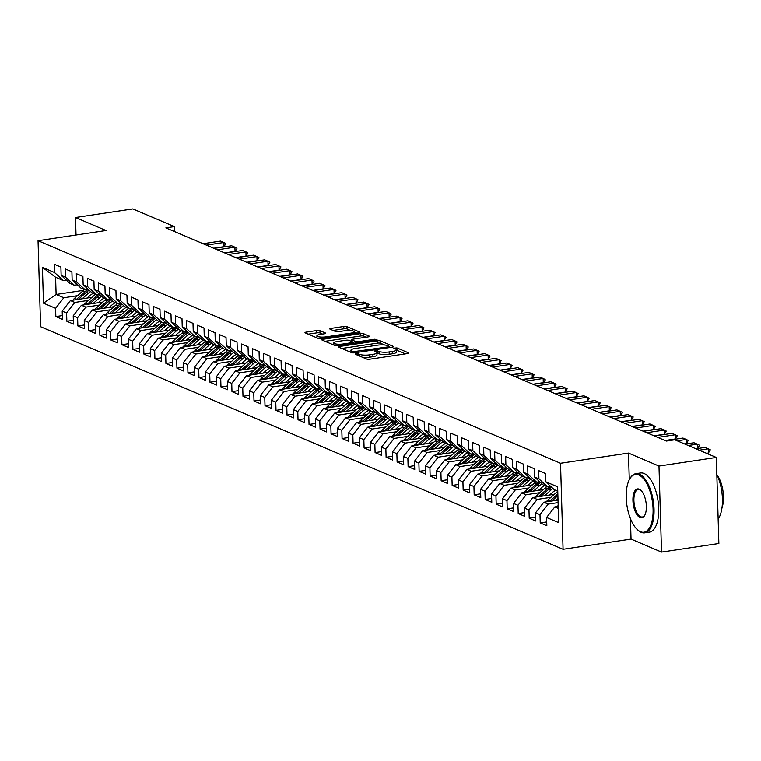 <?xml version="1.0" encoding="UTF-8"?>
<svg xmlns="http://www.w3.org/2000/svg" width="761" height="761" viewBox="0 0 761 761"><rect width="100%" height="100%" fill="white"/><g stroke="black" fill="none" stroke-linecap="round" stroke-linejoin="round"><path stroke-width="1.14" d="M355.92 353.637L355.216 354.179L366.697 359.068A2.35 0.552 -1.7 0 0 369.856 359.211L407.382 353.58A2.35 0.552 -1.7 0 0 408.647 353.056A2.35 0.552 -1.7 0 0 408.391 352.809L396.909 347.92L393.808 348.186L395.473 348.995A7.515 1.769 -1.7 0 1 396.319 349.765A7.515 1.769 -1.7 0 1 392.257 351.468L389.137 351.934A7.515 1.769 -1.7 0 1 379.007 351.458L375.306 350.726L374.422 351.097L376.086 351.896A7.515 1.769 -1.7 0 1 376.933 352.676A7.515 1.769 -1.7 0 1 372.871 354.369L369.751 354.845A7.515 1.769 -1.7 0 1 359.62 354.369L355.92 353.637M319.962 330.693A2.35 0.552 -1.7 0 0 316.795 330.54L306.264 332.119A2.35 0.552 -1.7 0 0 304.999 332.652A2.35 0.552 -1.7 0 0 305.266 332.899L318.012 338.331A2.35 0.552 -1.7 0 0 321.18 338.474L358.707 332.842A2.35 0.552 -1.7 0 0 359.972 332.319A2.35 0.552 -1.7 0 0 359.706 332.072L346.959 326.64A2.35 0.552 -1.7 0 0 343.791 326.498L331.073 328.4A2.35 0.552 -1.7 0 0 329.808 328.933A2.35 0.552 -1.7 0 0 330.074 329.18L335.525 331.501A2.35 0.552 -1.7 0 0 338.693 331.644L344.999 330.702A6.288 1.474 -1.7 0 1 354.169 331.748A6.288 1.474 -1.7 0 1 350.783 333.166L326.079 336.866A6.288 1.474 -1.7 0 1 316.909 335.829A6.288 1.474 -1.7 0 1 320.295 334.412L324.414 333.794A2.35 0.552 -1.7 0 0 325.679 333.261A2.35 0.552 -1.7 0 0 325.423 333.014L319.962 330.693L320.029 333.014A2.35 0.552 -1.7 0 0 316.861 332.871L308.234 334.165M165.869 227.872L666.322 441.047L674.817 439.772L716.32 457.456L658.978 466.055L628.481 453.071L560.524 463.268L38.05 240.704L106.007 230.507L75.52 217.513L132.861 208.914L174.364 226.597L165.869 227.872M339.872 346.436A2.35 0.552 -1.7 0 0 338.607 346.968A2.35 0.552 -1.7 0 0 338.873 347.216L351.62 352.647A2.35 0.552 -1.7 0 0 354.788 352.79L392.315 347.159A2.35 0.552 -1.7 0 0 393.58 346.635A2.35 0.552 -1.7 0 0 393.313 346.388L380.567 340.957A2.35 0.552 -1.7 0 0 377.399 340.814L339.872 346.436L339.91 347.653M334.821 345.484L322.065 340.053A2.35 0.552 -1.7 0 1 321.808 339.815A2.35 0.552 -1.7 0 1 323.073 339.282L360.59 333.651A2.35 0.552 -1.7 0 1 363.758 333.803L369.218 336.124A2.35 0.552 -1.7 0 1 369.485 336.372A2.35 0.552 -1.7 0 1 368.21 336.895L352.999 339.178A2.35 0.552 -1.7 0 0 351.725 339.71A2.35 0.552 -1.7 0 0 351.991 339.958L355.615 341.499A2.35 0.552 -1.7 0 0 358.773 341.641L374.621 339.263L377.018 339.539L376.134 339.91L337.979 345.637A2.35 0.552 -1.7 0 1 334.821 345.484M560.524 463.268L563.073 549.29L40.599 326.726L38.05 240.704M546.721 521.941L540.224 522.912L546.836 525.727L546.588 517.47L558.698 522.636L557.632 486.831L545.523 481.665L545.276 473.418L538.674 470.602L538.921 478.859L534.517 476.976L534.27 468.728L527.668 465.913L527.915 474.17L523.511 472.286L523.264 464.039L516.662 461.223L516.9 469.48L512.495 467.596L512.258 459.349L505.646 456.533L505.894 464.79L501.489 462.916L501.242 454.659L494.64 451.844L494.888 460.101L490.484 458.227L490.236 449.97L483.635 447.154L483.872 455.411L479.468 453.537L479.23 445.28L472.619 442.464L472.866 450.721L468.462 448.847L468.215 440.59L461.613 437.775L461.86 446.032L457.456 444.158L457.209 435.901L450.607 433.085L450.854 441.342L446.45 439.468L446.203 431.211L439.601 428.395L439.839 436.652L435.435 434.778L435.197 426.521L428.586 423.706L428.833 431.963L424.429 430.089L424.181 421.832L417.58 419.016L417.827 427.273L413.423 425.399L413.175 417.142L406.574 414.326L406.812 422.583L402.407 420.709L402.169 412.452L395.558 409.637L395.806 417.894L391.401 416.02L391.154 407.763L384.552 404.947L384.8 413.204L380.395 411.33L380.148 403.073L373.546 400.257L373.794 408.514L369.389 406.64L369.142 398.384L362.54 395.568L362.778 403.825L358.374 401.951L358.136 393.694L351.525 390.878L351.772 399.135L347.368 397.261L347.121 389.004L340.519 386.188L340.766 394.445L336.362 392.571L336.115 384.315L329.513 381.499L329.751 389.756L325.347 387.882L325.109 379.625L318.498 376.809L318.745 385.066L314.341 383.192L314.093 374.935L307.492 372.119L307.739 380.376L303.335 378.502L303.087 370.246L296.486 367.43L296.733 375.687L292.329 373.813L292.081 365.556L285.48 362.74L285.717 370.997L281.313 369.123L281.075 360.866L274.464 358.05L274.711 366.307L270.307 364.433L270.06 356.177L263.458 353.361L263.706 361.618L259.301 359.744L259.054 351.487L252.452 348.671L252.69 356.928L248.286 355.054L248.048 346.797L241.437 343.991L241.684 352.238L237.28 350.364L237.032 342.108L230.431 339.301L230.678 347.549L226.274 345.675L226.027 337.418L219.425 334.612L219.672 342.859L215.268 340.985L215.021 332.728L208.419 329.922L208.657 338.169L204.252 336.295L204.015 328.039L197.403 325.232L197.651 333.48L193.246 331.606L192.999 323.349L186.397 320.543L186.645 328.79L182.24 326.916L181.993 318.659L175.391 315.853L175.629 324.1L171.225 322.226L170.987 313.97L164.376 311.163L164.623 319.411L160.219 317.537L159.972 309.28L153.37 306.474L153.617 314.721L149.213 312.847L148.966 304.59L142.364 301.784L142.611 310.031L138.207 308.157L137.96 299.91L131.358 297.094L131.596 305.342L127.192 303.468L126.954 295.22L120.343 292.405L120.59 300.652L116.186 298.778L115.938 290.531L109.337 287.715L109.584 295.962L105.18 294.088L104.932 285.841L98.331 283.025L98.569 291.273L94.164 289.399L93.926 281.151L87.315 278.336L87.563 286.593L83.158 284.709L82.911 276.462L76.309 273.646L76.557 281.903L72.152 280.019L71.905 271.772L65.303 268.956L65.551 277.213L61.146 275.33L60.899 267.082L54.297 264.267L54.535 272.524L63.306 280.543L55.601 277.261L56.114 294.469L63.819 297.751L77.517 295.696M540.224 522.912L539.987 514.664L535.582 512.781L543.801 502.212L558.032 500.072M535.715 517.252L529.218 518.222L535.82 521.038L535.582 512.781M529.218 518.222L528.971 509.975L524.567 508.101L532.786 497.523L554.331 494.289M524.7 512.562L518.212 513.532L524.814 516.348L524.567 508.101M518.212 513.532L517.965 505.285L513.561 503.411L521.78 492.833L543.325 489.599M513.694 507.872L507.197 508.843L513.808 511.658L513.561 503.411M507.197 508.843L506.959 500.595L502.555 498.721L510.774 488.143L532.31 484.909M502.688 503.183L496.191 504.153L502.802 506.969L502.555 498.721M496.191 504.153L495.944 495.906L491.539 494.032L499.768 483.454L521.304 480.22M491.673 498.493L485.185 499.463L491.787 502.279L491.539 494.032M485.185 499.463L484.938 491.216L480.533 489.342L488.752 478.764L510.298 475.53M480.667 493.803L474.179 494.783L480.781 497.589L480.533 489.342M474.179 494.783L473.932 486.526L469.527 484.652L477.746 474.074L499.292 470.84M469.661 489.114L463.164 490.094L469.775 492.9L469.527 484.652M463.164 490.094L462.926 481.837L458.522 479.963L466.74 469.385L488.277 466.151M458.655 484.424L452.158 485.404L458.759 488.21L458.522 479.963M452.158 485.404L451.91 477.147L447.506 475.273L455.725 464.695L477.271 461.461M447.639 479.734L441.152 480.714L447.753 483.52L447.506 475.273M441.152 480.714L440.904 472.457L436.5 470.583L444.719 460.005L466.265 456.771M436.633 475.045L430.136 476.025L436.747 478.831L436.5 470.583M430.136 476.025L429.898 467.768L425.494 465.894L433.713 455.316L455.249 452.082M425.627 470.355L419.13 471.335L425.741 474.141L425.494 465.894M419.13 471.335L418.883 463.078L414.479 461.204L422.707 450.626L444.243 447.392M414.612 465.665L408.124 466.645L414.726 469.451L414.479 461.204M408.124 466.645L407.877 458.388L403.473 456.514L411.691 445.936L433.237 442.702M403.606 460.976L397.118 461.956L403.72 464.762L403.473 456.514M397.118 461.956L396.871 453.699L392.467 451.825L400.686 441.247L422.231 438.013M392.6 456.286L386.103 457.266L392.714 460.072L392.467 451.825M386.103 457.266L385.865 449.009L381.461 447.135L389.68 436.557L411.216 433.323M381.594 451.596L375.097 452.576L381.699 455.382L381.461 447.135M375.097 452.576L374.85 444.319L370.445 442.445L378.664 431.868L400.21 428.633M370.578 446.907L364.091 447.887L370.693 450.693L370.445 442.445M364.091 447.887L363.844 439.63L359.439 437.756L367.658 427.178L389.204 423.944M359.572 442.217L353.075 443.197L359.687 446.013L359.439 437.756M353.075 443.197L352.838 434.94L348.433 433.066L356.652 422.488L378.188 419.254M348.567 437.527L342.07 438.507L348.681 441.323L348.433 433.066M342.07 438.507L341.822 430.25L337.418 428.376L345.646 417.799L367.183 414.564M337.551 432.838L331.064 433.818L337.665 436.633L337.418 428.376M331.064 433.818L330.816 425.561L326.412 423.687L334.631 413.109L356.177 409.875M326.545 428.148L320.058 429.128L326.659 431.944L326.412 423.687M320.058 429.128L319.81 420.871L315.406 418.997L323.625 408.419L345.171 405.194M315.539 423.458L309.042 424.438L315.653 427.254L315.406 418.997M309.042 424.438L308.804 416.181L304.4 414.307L312.619 403.73L334.155 400.505M304.533 418.769L298.036 419.749L304.638 422.564L304.4 414.307M298.036 419.749L297.789 411.492L293.385 409.618L301.603 399.04L323.149 395.815M293.518 414.079L287.03 415.059L293.632 417.875L293.385 409.618M287.03 415.059L286.783 406.802L282.379 404.928L290.597 394.35L312.143 391.125M282.512 409.389L276.015 410.369L282.626 413.185L282.379 404.928M276.015 410.369L275.777 402.112L271.373 400.238L279.591 389.661L301.128 386.436M271.506 404.709L265.009 405.68L271.62 408.495L271.373 400.238M265.009 405.68L264.761 397.423L260.357 395.549L268.585 384.971L290.122 381.746M260.49 400.02L254.003 400.99L260.604 403.806L260.357 395.549M254.003 400.99L253.755 392.733L249.351 390.859L257.57 380.281L279.116 377.056M249.484 395.33L242.997 396.3L249.598 399.116L249.351 390.859M242.997 396.3L242.749 388.043L238.345 386.169L246.564 375.592L268.11 372.367M238.478 390.64L231.981 391.611L238.593 394.426L238.345 386.169M231.981 391.611L231.744 383.354L227.339 381.48L235.558 370.902L257.094 367.677M227.472 385.951L220.975 386.921L227.577 389.737L227.339 381.48M220.975 386.921L220.728 378.664L216.324 376.79L224.543 366.212L246.088 362.987M216.457 381.261L209.969 382.231L216.571 385.047L216.324 376.79M209.969 382.231L209.722 373.974L205.318 372.1L213.537 361.523L235.082 358.298M205.451 376.571L198.954 377.542L205.565 380.357L205.318 372.1M198.954 377.542L198.716 369.285L194.312 367.411L202.531 356.833L224.067 353.608M194.445 371.882L187.948 372.852L194.559 375.668L194.312 367.411M187.948 372.852L187.701 364.595L183.296 362.721L191.525 352.153L213.061 348.919M183.43 367.192L176.942 368.162L183.544 370.978L183.296 362.721M176.942 368.162L176.695 359.905L172.29 358.031L180.509 347.463L202.055 344.229M172.424 362.502L165.936 363.473L172.538 366.288L172.29 358.031M165.936 363.473L165.689 355.216L161.284 353.342L169.503 342.773L191.049 339.539M161.418 357.813L154.921 358.783L161.532 361.599L161.284 353.342M154.921 358.783L154.683 350.526L150.278 348.652L158.497 338.084L180.034 334.85M150.412 353.123L143.915 354.093L150.516 356.909L150.278 348.652M143.915 354.093L143.667 345.836L139.263 343.962L147.482 333.394L169.028 330.16M139.396 348.433L132.909 349.404L139.51 352.219L139.263 343.962M132.909 349.404L132.661 341.147L128.257 339.273L136.476 328.704L158.022 325.47M128.39 343.744L121.893 344.714L128.504 347.53L128.257 339.273M121.893 344.714L121.655 336.457L117.251 334.583L125.47 324.015L147.006 320.781M117.384 339.054L110.887 340.024L117.498 342.84L117.251 334.583M110.887 340.024L110.64 331.777L106.236 329.894L114.464 319.325L136 316.091M106.369 334.364L99.881 335.335L106.483 338.15L106.236 329.894M99.881 335.335L99.634 327.087L95.23 325.204L103.448 314.635L124.994 311.401M95.363 329.675L88.875 330.645L95.477 333.461L95.23 325.204M88.875 330.645L88.628 322.398L84.224 320.514L92.442 309.946L113.988 306.712M84.357 324.985L77.86 325.955L84.471 328.771L84.224 320.514M77.86 325.955L77.622 317.708L73.218 315.825L81.437 305.256L102.973 302.022M73.351 320.295L66.854 321.266L73.456 324.081L73.218 315.825M66.854 321.266L66.607 313.018L62.202 311.135L70.421 300.566L91.967 297.332M62.335 315.606L55.848 316.576L62.45 319.392L62.202 311.135M55.848 316.576L55.601 308.329L43.491 303.163L42.426 267.358L54.535 272.524M77.346 284.776L74.321 285.232L69.917 283.358L61.146 275.33M65.551 277.213L74.321 285.232M83.567 290.35L56.114 294.469L43.491 303.163M55.601 308.329L63.819 297.751M88.362 289.465L85.327 289.922L80.923 288.048L72.152 280.019M76.557 281.903L85.327 289.922M70.421 300.566L74.825 302.44L88.523 300.386M104.247 298.027L104.324 298.017A15.201 13.165 -66.9 0 0 101.042 300.224L98.207 302.735M66.607 313.018L74.825 302.44M99.368 294.155L96.333 294.612L91.929 292.738L83.158 284.709M87.563 286.593L96.333 294.612M81.437 305.256L85.841 307.13L99.539 305.075M77.622 317.708L85.841 307.13M110.374 298.845L107.339 299.301L102.944 297.427L94.164 289.399M98.569 291.273L107.339 299.301M92.442 309.946L96.847 311.82L110.545 309.765M126.259 307.406L126.336 307.396A15.201 13.165 -66.9 0 0 123.054 309.603L120.219 312.115M88.628 322.398L96.847 311.82M121.389 303.534L118.355 303.991L113.95 302.117L105.18 294.088M109.584 295.962L118.355 303.991M103.448 314.635L107.853 316.509L121.551 314.455M99.634 327.087L107.853 316.509M132.395 308.224L129.36 308.681L124.956 306.807L116.186 298.778M120.59 300.652L129.36 308.681M114.464 319.325L118.859 321.199L132.557 319.144M148.281 316.785L148.357 316.776A15.201 13.165 -66.9 0 0 145.075 318.983L142.24 321.494M110.64 331.777L118.859 321.199M143.401 312.914L140.366 313.37L135.962 311.496L127.192 303.468M131.596 305.342L140.366 313.37M125.47 324.015L129.874 325.889L143.572 323.834M121.655 336.457L129.874 325.889M154.407 317.603L151.382 318.06L146.978 316.186L138.207 308.157M142.611 310.031L151.382 318.06M136.476 328.704L140.88 330.578L154.578 328.524M132.661 341.147L140.88 330.578M165.422 322.293L162.388 322.75L157.984 320.876L149.213 312.847M153.617 314.721L162.388 322.75M147.482 333.394L151.886 335.268L165.584 333.213M143.667 345.836L151.886 335.268M176.428 326.983L173.394 327.439L168.99 325.565L160.219 317.537M164.623 319.411L173.394 327.439M158.497 338.084L162.902 339.958L176.6 337.903M154.683 350.526L162.902 339.958M187.434 331.672L184.4 332.129L180.005 330.255L171.225 322.226M175.629 324.1L184.4 332.129M169.503 342.773L173.908 344.647L187.606 342.593M203.32 340.234L203.396 340.224A15.201 13.165 -66.9 0 0 200.114 342.431L197.28 344.942M165.689 355.216L173.908 344.647M198.45 336.362L195.415 336.819L191.011 334.945L182.24 326.916M186.645 328.79L195.415 336.819M180.509 347.463L184.913 349.337L198.611 347.282M176.695 359.905L184.913 349.337M209.456 341.052L206.421 341.508L202.017 339.634L193.246 331.606M197.651 333.48L206.421 341.508M191.525 352.153L195.919 354.027L209.617 351.972M225.342 349.613L225.418 349.603A15.201 13.165 -66.9 0 0 222.136 351.81L219.301 354.322M187.701 364.595L195.919 354.027M220.462 345.741L217.427 346.198L213.023 344.324L204.252 336.295M208.657 338.169L217.427 346.198M202.531 356.833L206.935 358.716L220.633 356.662M198.716 369.285L206.935 358.716M231.468 350.431L228.443 350.888L224.038 349.014L215.268 340.985M219.672 342.859L228.443 350.888M213.537 361.523L217.941 363.406L231.639 361.351M209.722 373.974L217.941 363.406M242.483 355.121L239.449 355.577L235.044 353.703L226.274 345.675M230.678 347.549L239.449 355.577M224.543 366.212L228.947 368.096L242.645 366.041M220.728 378.664L228.947 368.096M253.489 359.81L250.455 360.267L246.05 358.393L237.28 350.364M241.684 352.238L250.455 360.267M235.558 370.902L239.962 372.785L253.66 370.731M231.744 383.354L239.962 372.785M264.495 364.5L261.461 364.957L257.066 363.083L248.286 355.054M252.69 356.928L261.461 364.957M246.564 375.592L250.968 377.475L264.666 375.42M242.749 388.043L250.968 377.475M275.511 369.19L272.476 369.646L268.072 367.772L259.301 359.744M263.706 361.618L272.476 369.646M257.57 380.281L261.974 382.165L275.672 380.11M291.396 377.751L291.473 377.732A15.201 13.165 -66.9 0 0 288.191 379.939L285.346 382.46M253.755 392.733L261.974 382.165M286.517 373.879L283.482 374.336L279.078 372.462L270.307 364.433M274.711 366.307L283.482 374.336M268.585 384.971L272.98 386.854L286.678 384.8M264.761 397.423L272.98 386.854M297.522 378.569L294.488 379.026L290.084 377.152L281.313 369.123M285.717 370.997L294.488 379.026M279.591 389.661L283.996 391.544L297.694 389.489M275.777 402.112L283.996 391.544M308.528 383.259L305.503 383.715L301.099 381.841L292.329 373.813M296.733 375.687L305.503 383.715M290.597 394.35L295.002 396.234L308.7 394.169M286.783 406.802L295.002 396.234M319.544 387.948L316.509 388.405L312.105 386.531L303.335 378.502M307.739 380.376L316.509 388.405M301.603 399.04L306.008 400.914L319.706 398.859M297.789 411.492L306.008 400.914M330.55 392.638L327.515 393.095L323.111 391.221L314.341 383.192M318.745 385.066L327.515 393.095M312.619 403.73L317.023 405.603L330.721 403.549M346.436 401.199L346.512 401.18A15.201 13.165 -66.9 0 0 343.23 403.387L340.395 405.908M308.804 416.181L317.023 405.603M341.556 397.328L338.521 397.784L334.127 395.91L325.347 387.882M329.751 389.756L338.521 397.784M323.625 408.419L328.029 410.293L341.727 408.238M319.81 420.871L328.029 410.293M352.571 402.017L349.537 402.474L345.133 400.6L336.362 392.571M340.766 394.445L349.537 402.474M334.631 413.109L339.035 414.983L352.733 412.928M368.457 410.569L368.533 410.56A15.201 13.165 -66.9 0 0 365.251 412.766L362.407 415.287M330.816 425.561L339.035 414.983M363.577 406.707L360.543 407.164L356.138 405.29L347.368 397.261M351.772 399.135L360.543 407.164M345.646 417.799L350.041 419.672L363.739 417.618M341.822 430.25L350.041 419.672M374.583 411.397L371.549 411.853L367.144 409.97L358.374 401.951M362.778 403.825L371.549 411.853M356.652 422.488L361.056 424.362L374.754 422.307M390.469 419.948L390.545 419.939A15.201 13.165 -66.9 0 0 387.263 422.146L384.429 424.667M352.838 434.94L361.056 424.362M385.589 416.086L382.564 416.543L378.16 414.659L369.389 406.64M373.794 408.514L382.564 416.543M367.658 427.178L372.062 429.052L385.76 426.997M363.844 439.63L372.062 429.052M396.605 420.776L393.57 421.233L389.166 419.349L380.395 411.33M384.8 413.204L393.57 421.233M378.664 431.868L383.068 433.741L396.766 431.687M412.491 429.328L412.567 429.318A15.201 13.165 -66.9 0 0 409.285 431.525L406.45 434.046M374.85 444.319L383.068 433.741M407.611 425.466L404.576 425.922L400.172 424.039L391.401 416.02M395.806 417.894L404.576 425.922M389.68 436.557L394.084 438.431L407.782 436.376M385.865 449.009L394.084 438.431M418.617 430.155L415.582 430.612L411.187 428.728L402.407 420.709M406.812 422.583L415.582 430.612M400.686 441.247L405.09 443.121L418.788 441.066M396.871 453.699L405.09 443.121M429.632 434.845L426.598 435.302L422.193 433.418L413.423 425.399M417.827 427.273L426.598 435.302M411.691 445.936L416.096 447.81L429.794 445.756M407.877 458.388L416.096 447.81M440.638 439.535L437.604 439.991L433.199 438.108L424.429 430.089M428.833 431.963L437.604 439.991M422.707 450.626L427.102 452.5L440.8 450.445M418.883 463.078L427.102 452.5M451.644 444.224L448.61 444.681L444.205 442.797L435.435 434.778M439.839 436.652L448.61 444.681M433.713 455.316L438.117 457.19L451.815 455.135M467.53 452.776L467.606 452.766A15.201 13.165 -66.9 0 0 464.324 454.973L461.489 457.494M429.898 467.768L438.117 457.19M462.65 448.914L459.625 449.37L455.221 447.487L446.45 439.468M450.854 441.342L459.625 449.37M444.719 460.005L449.123 461.879L462.821 459.825M440.904 472.457L449.123 461.879M473.665 453.604L470.631 454.051L466.227 452.177L457.456 444.158M461.86 446.032L470.631 454.051M455.725 464.695L460.129 466.569L473.827 464.514M451.91 477.147L460.129 466.569M484.671 458.293L481.637 458.74L477.233 456.866L468.462 448.847M472.866 450.721L481.637 458.74M466.74 469.385L471.145 471.259L484.843 469.204M462.926 481.837L471.145 471.259M495.677 462.983L492.643 463.43L488.248 461.556L479.468 453.537M483.872 455.411L492.643 463.43M477.746 474.074L482.151 475.948L495.849 473.894M511.563 471.535L511.639 471.525A15.201 13.165 -66.9 0 0 508.358 473.732L505.523 476.243M473.932 486.526L482.151 475.948M506.693 467.673L503.658 468.12L499.254 466.246L490.484 458.227M494.888 460.101L503.658 468.12M488.752 478.764L493.157 480.638L506.855 478.583M484.938 491.216L493.157 480.638M517.699 472.362L514.664 472.809L510.26 470.935L501.489 462.916M505.894 464.79L514.664 472.809M499.768 483.454L504.163 485.328L517.861 483.273M533.585 480.914L533.661 480.904A15.201 13.165 -66.9 0 0 530.379 483.111L527.544 485.623M495.944 495.906L504.163 485.328M528.705 477.052L525.67 477.499L521.266 475.625L512.495 467.596M516.9 469.48L525.67 477.499M510.774 488.143L515.178 490.017L528.876 487.963M506.959 500.595L515.178 490.017M539.711 481.742L536.686 482.189L532.281 480.315L523.511 472.286M527.915 474.17L536.686 482.189M521.78 492.833L526.184 494.707L539.882 492.652M549.556 495.002L552.391 492.491A15.201 13.165 -66.9 0 1 555.644 490.274L555.673 490.284M517.965 505.285L526.184 494.707M550.726 486.431L547.692 486.878L543.287 485.004L534.517 476.976M538.921 478.859L547.692 486.878M532.786 497.523L537.19 499.397L550.888 497.342M528.971 509.975L537.19 499.397M557.765 491.168L554.293 489.694L545.523 481.665M543.801 502.212L548.205 504.086L558.098 502.602M539.987 514.664L548.205 504.086M174.507 231.553L174.364 226.597M75.52 217.513L76.033 235.006M630.431 518.593L631.04 539.092L661.528 552.086L658.978 466.055M661.528 552.086L718.869 543.487L716.32 457.456M631.04 539.092L563.073 549.29M66.34 280.086L63.306 280.543M546.588 517.47L554.807 506.902L558.213 506.388M554.807 506.902L558.27 508.377M55.601 277.261L42.426 267.358M628.481 453.071L629.28 479.763M362.626 357.337A7.515 1.769 -1.7 0 0 369.817 357.166L369.751 354.845M376.933 352.676L376.999 355.007A7.515 1.769 -1.7 0 1 372.947 356.7L369.817 357.166M396.319 349.765L396.386 352.096A7.515 1.769 -1.7 0 1 392.334 353.789L389.204 354.255A7.515 1.769 -1.7 0 1 379.073 353.789L376.942 353.009M405.48 353.865L396.329 350.108M384.695 345.018L380.633 343.287A2.35 0.552 -1.7 0 0 377.466 343.135L341.841 348.481M390.412 347.444L389.404 347.016M353.351 351.696L388.5 346.864L389.394 346.493L387.644 345.656A7.515 1.769 -1.7 0 0 377.513 345.18L354.997 348.557A7.515 1.769 -1.7 0 0 350.945 350.25A7.515 1.769 -1.7 0 0 351.782 351.03L353.351 351.696L353.389 352.885M325.042 341.318L360.666 335.981L360.59 333.651M366.317 337.18L363.825 336.124A2.35 0.552 -1.7 0 0 360.666 335.981M352.971 342.669L354.217 343.201M337.199 341.546A6.288 1.474 -1.7 0 0 333.813 342.964A6.288 1.474 -1.7 0 0 342.983 344.01L351.687 342.707A2.35 0.552 -1.7 0 0 352.952 342.174A2.35 0.552 -1.7 0 0 352.695 341.936L349.071 340.395A2.35 0.552 -1.7 0 0 345.903 340.243L337.199 341.546M322.512 334.079L320.029 333.014M350.697 330.531L347.026 328.971A2.35 0.552 -1.7 0 0 343.858 328.819L333.042 330.445M356.804 333.128L354.179 332.015M557.404 506.512A6.345 5.489 -66.9 0 1 558.184 505.409M708.415 453.014L710.279 449.808L708.291 448.828L708.415 453.014L706.541 453.29M695.944 448.781L704.99 447.42L708.291 448.828L699.245 450.179M555.54 500.453L557.975 498.284M546.398 501.822A6.345 5.489 -66.9 0 1 547.815 500.072L556.31 492.538A18.312 15.857 -66.9 0 1 557.765 491.359M551.811 501.014L557.899 495.611M557.842 493.918L549.908 500.957A6.345 5.489 113.1 0 0 549.499 501.356M544.524 495.763L550.802 490.189A18.312 15.857 -66.9 0 1 553 488.514M535.383 497.133A6.345 5.489 -66.9 0 1 536.809 495.382L545.304 487.849A18.312 15.857 -66.9 0 1 546.921 486.555M540.805 496.324L548.71 489.294A18.312 15.857 -66.9 0 1 551.573 487.202M550.593 486.45A18.312 15.857 113.1 0 0 547.397 488.733L538.902 496.267A6.345 5.489 113.1 0 0 538.493 496.667M697.409 448.324L699.292 445.813L699.264 445.118L697.285 444.139L697.409 448.324L695.535 448.6M684.938 444.091L693.975 442.731L697.285 444.139L688.239 445.489M686.393 443.634L688.258 440.429L686.27 439.449L686.393 443.634L684.529 443.91M665.428 440.676L682.969 438.041L686.27 439.449L677.233 440.8M638.802 474.988A29.194 12.88 -98.5 0 0 629.604 479.145A29.194 12.88 -98.5 0 0 626.902 505.266A29.194 12.88 -98.5 0 0 637.147 529.428A29.194 12.88 -98.5 0 0 640.486 531.72A29.194 12.88 -98.5 0 0 653.071 509.071A29.194 12.88 -98.5 0 0 638.802 474.988M629.804 478.812A29.917 13.203 81.5 0 1 629.994 478.46A29.917 13.203 81.5 0 1 635.844 473.675A29.917 13.203 81.5 0 1 639.421 474.189A29.917 13.203 81.5 0 1 653.804 505.228A29.917 13.203 81.5 0 1 644.719 532.843A29.917 13.203 81.5 0 1 641.143 532.32A29.917 13.203 81.5 0 1 637.728 529.979A29.917 13.203 81.5 0 1 637.433 529.694M639.221 489.171A14.602 6.44 81.5 0 1 640.886 490.312A14.602 6.44 81.5 0 1 646.013 502.393A14.602 6.44 81.5 0 1 644.662 515.454A14.602 6.44 81.5 0 1 640.068 517.537A14.602 6.44 81.5 0 1 632.924 500.491A14.602 6.44 81.5 0 1 639.221 489.171M641.181 490.598A13.879 6.126 -98.5 0 0 639.877 489.77A13.879 6.126 -98.5 0 0 638.222 489.532A13.879 6.126 -98.5 0 0 634.008 502.346A13.879 6.126 -98.5 0 0 640.676 516.738A13.879 6.126 -98.5 0 0 642.341 516.985A13.879 6.126 -98.5 0 0 644.852 515.092M635.844 473.675L640.515 472.971A29.917 13.203 81.5 0 1 644.091 473.494A29.917 13.203 81.5 0 1 658.474 504.524A29.917 13.203 81.5 0 1 649.39 532.139L644.719 532.843M717.033 474.893A21.536 9.503 81.5 0 1 721.98 507.844M716.824 474.445A29.917 13.203 81.5 0 1 718.146 519.059M538.55 490.312L541.385 487.801A15.201 13.165 -66.9 0 1 544.638 485.585M533.518 491.073L539.796 485.499A18.312 15.857 -66.9 0 1 541.994 483.825M524.377 492.443A6.345 5.489 -66.9 0 1 525.803 490.693L534.289 483.159A18.312 15.857 -66.9 0 1 535.915 481.865M529.789 491.635L537.704 484.605A18.312 15.857 -66.9 0 1 540.567 482.512M539.587 481.761A18.312 15.857 113.1 0 0 536.381 484.044L527.896 491.577A6.345 5.489 113.1 0 0 527.478 491.977M522.512 486.384L528.79 480.809A18.312 15.857 -66.9 0 1 530.988 479.135M513.371 487.753A6.345 5.489 -66.9 0 1 514.788 486.003L523.283 478.469A18.312 15.857 -66.9 0 1 524.909 477.176M518.783 486.945L526.698 479.915A18.312 15.857 -66.9 0 1 529.561 477.822M528.581 477.071A18.312 15.857 113.1 0 0 525.375 479.354L516.881 486.888A6.345 5.489 113.1 0 0 516.472 487.287M675.388 438.945L677.252 435.739L675.264 434.759L675.388 438.945L665.019 440.495M654.422 435.986L671.963 433.351L675.264 434.759L657.723 437.385M664.382 434.255L666.246 431.049L664.258 430.07L664.382 434.255L654.013 435.806M643.416 431.297L660.957 428.662L664.258 430.07L646.717 432.695M516.529 480.933L519.373 478.422A15.201 13.165 -66.9 0 1 522.626 476.205M511.497 481.694L517.784 476.12A18.312 15.857 -66.9 0 1 519.972 474.445M502.365 483.064A6.345 5.489 -66.9 0 1 503.782 481.313L512.277 473.78A18.312 15.857 -66.9 0 1 513.903 472.486M507.777 482.255L515.692 475.225A18.312 15.857 -66.9 0 1 518.545 473.133M517.566 472.381A18.312 15.857 113.1 0 0 514.369 474.664L505.875 482.198A6.345 5.489 113.1 0 0 505.466 482.598M653.366 429.565L655.231 426.36L653.242 425.38L653.366 429.565L643.007 431.116M632.41 426.607L649.942 423.972L653.242 425.38L635.711 428.015M500.491 477.004L506.769 471.43A18.312 15.857 -66.9 0 1 508.966 469.756M491.349 478.374A6.345 5.489 -66.9 0 1 492.776 476.624L501.271 469.09A18.312 15.857 -66.9 0 1 502.888 467.796M496.762 477.566L504.676 470.545A18.312 15.857 -66.9 0 1 507.539 468.443M506.56 467.692A18.312 15.857 113.1 0 0 503.354 469.975L494.869 477.508A6.345 5.489 113.1 0 0 494.46 477.908M642.36 424.876L644.225 421.67L642.236 420.69L642.36 424.876L632.001 426.426M621.395 421.917L638.936 419.282L642.236 420.69L624.695 423.325M494.517 471.554L497.352 469.042A15.201 13.165 -66.9 0 1 500.605 466.826M489.485 472.315L495.763 466.74A18.312 15.857 -66.9 0 1 497.96 465.066M480.343 473.684A6.345 5.489 -66.9 0 1 481.77 471.934L490.255 464.4A18.312 15.857 -66.9 0 1 491.882 463.107M485.756 472.876L493.67 465.856A18.312 15.857 -66.9 0 1 496.533 463.763M495.554 463.002A18.312 15.857 113.1 0 0 492.348 465.285L483.853 472.819A6.345 5.489 113.1 0 0 483.444 473.218M483.511 466.874L486.346 464.353A15.201 13.165 -66.9 0 1 489.599 462.136M478.479 467.625L484.757 462.051A18.312 15.857 -66.9 0 1 486.945 460.376M469.337 468.995A6.345 5.489 -66.9 0 1 470.755 467.244L479.249 459.711A18.312 15.857 -66.9 0 1 480.876 458.417M474.75 468.186L482.664 461.166A18.312 15.857 -66.9 0 1 485.528 459.073M484.538 458.312A18.312 15.857 113.1 0 0 481.342 460.595L472.847 468.129A6.345 5.489 113.1 0 0 472.438 468.529M472.495 462.184L475.33 459.663A15.201 13.165 -66.9 0 1 478.583 457.447M467.463 462.935L473.742 457.361A18.312 15.857 -66.9 0 1 475.939 455.687M458.322 464.305A6.345 5.489 -66.9 0 1 459.749 462.555L468.243 455.021A18.312 15.857 -66.9 0 1 469.86 453.727M463.744 463.497L471.649 456.476A18.312 15.857 -66.9 0 1 474.512 454.384M473.532 453.623A18.312 15.857 113.1 0 0 470.336 455.906L461.841 463.439A6.345 5.489 113.1 0 0 461.432 463.839M456.457 458.246L462.736 452.671A18.312 15.857 -66.9 0 1 464.933 450.997M447.316 459.615A6.345 5.489 -66.9 0 1 448.743 457.865L457.228 450.331A18.312 15.857 -66.9 0 1 458.854 449.038M452.728 458.807L460.643 451.787A18.312 15.857 -66.9 0 1 463.506 449.694M462.526 448.933A18.312 15.857 113.1 0 0 459.321 451.216L450.835 458.75A6.345 5.489 113.1 0 0 450.417 459.149M450.483 452.805L453.318 450.284A15.201 13.165 -66.9 0 1 456.571 448.067M445.451 453.556L451.73 447.982A18.312 15.857 -66.9 0 1 453.927 446.307M436.31 454.926A6.345 5.489 -66.9 0 1 437.727 453.175L446.222 445.642A18.312 15.857 -66.9 0 1 447.849 444.348M441.722 454.117L449.637 447.097A18.312 15.857 -66.9 0 1 452.5 445.004M451.52 444.243A18.312 15.857 113.1 0 0 448.315 446.526L439.82 454.07A6.345 5.489 113.1 0 0 439.411 454.46M439.468 448.115L442.312 445.594A15.201 13.165 -66.9 0 1 445.565 443.378M434.436 448.866L440.724 443.292A18.312 15.857 -66.9 0 1 442.912 441.618M425.304 450.236A6.345 5.489 -66.9 0 1 426.721 448.486L435.216 440.952A18.312 15.857 -66.9 0 1 436.843 439.658M430.716 449.428L438.631 442.407A18.312 15.857 -66.9 0 1 441.485 440.315M440.505 439.554A18.312 15.857 113.1 0 0 437.309 441.837L428.814 449.38A6.345 5.489 113.1 0 0 428.405 449.77M428.462 443.425L431.297 440.904A15.201 13.165 -66.9 0 1 434.55 438.688M423.43 444.177L429.708 438.602A18.312 15.857 -66.9 0 1 431.906 436.928M414.288 445.546A6.345 5.489 -66.9 0 1 415.715 443.796L424.21 436.262A18.312 15.857 -66.9 0 1 425.827 434.969M419.701 444.738L427.615 437.718A18.312 15.857 -66.9 0 1 430.479 435.625M429.499 434.864A18.312 15.857 113.1 0 0 426.293 437.156L417.808 444.69A6.345 5.489 113.1 0 0 417.399 445.08M417.456 438.736L420.291 436.215A15.201 13.165 -66.9 0 1 423.544 433.998M412.424 439.487L418.702 433.913A18.312 15.857 -66.9 0 1 420.9 432.238M403.282 440.857A6.345 5.489 -66.9 0 1 404.709 439.107L413.194 431.573A18.312 15.857 -66.9 0 1 414.821 430.279M408.695 440.048L416.609 433.028A18.312 15.857 -66.9 0 1 419.473 430.935M418.493 430.174A18.312 15.857 113.1 0 0 415.287 432.467L406.793 440.001A6.345 5.489 113.1 0 0 406.384 440.391M401.418 434.797L407.696 429.223A18.312 15.857 -66.9 0 1 409.884 427.549M392.276 436.167A6.345 5.489 -66.9 0 1 393.694 434.417L402.189 426.883A18.312 15.857 -66.9 0 1 403.815 425.589M397.689 435.359L405.603 428.338A18.312 15.857 -66.9 0 1 408.467 426.246M407.477 425.485A18.312 15.857 113.1 0 0 404.281 427.777L395.787 435.311A6.345 5.489 113.1 0 0 395.378 435.701M631.354 420.186L633.219 416.98L631.23 416.001L631.354 420.186L620.986 421.737M610.389 417.228L627.93 414.593L631.23 416.001L613.689 418.636M620.348 415.496L622.232 412.985L622.203 412.291L620.225 411.311L620.348 415.496L609.98 417.047M599.383 412.538L616.914 409.903L620.225 411.311L602.683 413.946M609.333 410.807L611.197 407.601L609.209 406.621L609.333 410.807L598.974 412.357M588.367 407.848L605.908 405.213L609.209 406.621L591.678 409.256M598.327 406.117L600.191 402.911L598.203 401.932L598.327 406.117L587.958 407.668M577.361 403.159L594.902 400.524L598.203 401.932L580.662 404.567M587.321 401.428L589.185 398.222L587.197 397.242L587.321 401.428L576.952 402.978M566.355 398.469L583.896 395.834L587.197 397.242L569.656 399.877M576.305 396.738L578.17 393.532L576.182 392.552L576.305 396.738L565.946 398.288M555.349 393.779L572.881 391.144L576.182 392.552L558.65 395.187M565.299 392.048L567.164 388.842L565.176 387.863L565.299 392.048L554.94 393.608M544.334 389.09L561.875 386.455L565.176 387.863L547.635 390.498M554.293 387.359L556.158 384.153L554.17 383.173L554.293 387.359L543.925 388.919M533.328 384.4L550.869 381.765L554.17 383.173L536.629 385.808M543.287 382.669L545.171 380.158L545.142 379.463L543.164 378.483L543.287 382.669L532.919 384.229M522.322 379.71L539.853 377.075L543.164 378.483L525.623 381.118M395.435 429.356L398.269 426.835A15.201 13.165 -66.9 0 1 401.523 424.619M390.403 430.108L396.681 424.533A18.312 15.857 -66.9 0 1 398.878 422.859M381.261 431.477A6.345 5.489 -66.9 0 1 382.688 429.727L391.183 422.193A18.312 15.857 -66.9 0 1 392.8 420.9M386.683 430.669L394.588 423.649A18.312 15.857 -66.9 0 1 397.451 421.556M396.471 420.795A18.312 15.857 113.1 0 0 393.275 423.087L384.781 430.621A6.345 5.489 113.1 0 0 384.372 431.011M532.272 377.979L534.136 374.773L532.148 373.794L532.272 377.979L521.913 379.539M511.306 375.021L528.847 372.386L532.148 373.794L514.617 376.429M379.397 425.418L385.675 419.844A18.312 15.857 -66.9 0 1 387.872 418.17M370.255 426.788A6.345 5.489 -66.9 0 1 371.682 425.038L380.167 417.504A18.312 15.857 -66.9 0 1 381.794 416.21M375.668 425.979L383.582 418.959A18.312 15.857 -66.9 0 1 386.445 416.866M385.466 416.105A18.312 15.857 113.1 0 0 382.26 418.398L373.775 425.932A6.345 5.489 113.1 0 0 373.356 426.322M521.266 373.29L523.13 370.084L521.142 369.104L521.266 373.29L510.897 374.85M500.3 370.331L517.841 367.696L521.142 369.104L503.601 371.739M373.423 419.977L376.257 417.456A15.201 13.165 -66.9 0 1 379.511 415.24M368.391 420.728L374.669 415.154A18.312 15.857 -66.9 0 1 376.866 413.48M359.249 422.098A6.345 5.489 -66.9 0 1 360.666 420.348L369.161 412.814A18.312 15.857 -66.9 0 1 370.788 411.52M364.662 421.29L372.576 414.269A18.312 15.857 -66.9 0 1 375.439 412.177M374.46 411.416A18.312 15.857 113.1 0 0 371.254 413.708L362.759 421.242A6.345 5.489 113.1 0 0 362.35 421.632M510.26 368.6L512.124 365.394L510.136 364.414L510.26 368.6L499.891 370.16M489.294 365.641L506.836 363.007L510.136 364.414L492.595 367.049M357.375 416.039L363.663 410.464A18.312 15.857 -66.9 0 1 365.851 408.79M348.243 417.409A6.345 5.489 -66.9 0 1 349.66 415.658L358.155 408.124A18.312 15.857 -66.9 0 1 359.782 406.831M353.656 416.6L361.57 409.58A18.312 15.857 -66.9 0 1 364.424 407.487M363.444 406.726A18.312 15.857 113.1 0 0 360.248 409.018L351.753 416.552A6.345 5.489 113.1 0 0 351.344 416.942M499.245 363.91L501.109 360.704L499.121 359.725L499.245 363.91L488.885 365.47M478.289 360.952L495.82 358.317L499.121 359.725L481.589 362.36M351.401 410.598L354.236 408.077A15.201 13.165 -66.9 0 1 357.489 405.86M346.369 411.349L352.647 405.775A18.312 15.857 -66.9 0 1 354.845 404.101M337.228 412.719A6.345 5.489 -66.9 0 1 338.655 410.969L347.149 403.435A18.312 15.857 -66.9 0 1 348.766 402.141M342.64 411.91L350.555 404.89A18.312 15.857 -66.9 0 1 353.418 402.797M352.438 402.036A18.312 15.857 113.1 0 0 349.232 404.329L340.747 411.863A6.345 5.489 113.1 0 0 340.338 412.253M488.239 359.221L490.103 356.015L488.115 355.035L488.239 359.221L477.879 360.781M467.273 356.262L484.814 353.627L488.115 355.035L470.574 357.67M335.363 406.659L341.641 401.085A18.312 15.857 -66.9 0 1 343.839 399.411M326.222 408.029A6.345 5.489 -66.9 0 1 327.649 406.279L336.134 398.745A18.312 15.857 -66.9 0 1 337.76 397.451M331.634 407.221L339.549 400.2A18.312 15.857 -66.9 0 1 342.412 398.108M341.432 397.347A18.312 15.857 113.1 0 0 338.226 399.639L329.732 407.173A6.345 5.489 113.1 0 0 329.323 407.563M477.233 354.531L479.097 351.325L477.109 350.345L477.233 354.531L466.864 356.091M456.267 351.572L473.808 348.938L477.109 350.345L459.568 352.98M329.389 401.218L332.224 398.697A15.201 13.165 -66.9 0 1 335.477 396.481M324.357 401.97L330.635 396.405A18.312 15.857 -66.9 0 1 332.823 394.721M315.216 403.34A6.345 5.489 -66.9 0 1 316.633 401.589L325.128 394.055A18.312 15.857 -66.9 0 1 326.754 392.762M320.628 402.531L328.543 395.511A18.312 15.857 -66.9 0 1 331.406 393.418M330.417 392.657A18.312 15.857 113.1 0 0 327.22 394.949L318.726 402.483A6.345 5.489 113.1 0 0 318.317 402.873M466.227 349.841L468.11 347.33L468.082 346.635L466.103 345.656L466.227 349.841L455.858 351.401M445.261 346.883L462.793 344.248L466.103 345.656L448.562 348.291M318.374 396.529L321.209 394.008A15.201 13.165 -66.9 0 1 324.462 391.791M313.342 397.28L319.62 391.715A18.312 15.857 -66.9 0 1 321.817 390.032M304.2 398.65A6.345 5.489 -66.9 0 1 305.627 396.9L314.122 389.366A18.312 15.857 -66.9 0 1 315.739 388.072M309.622 397.841L317.527 390.821A18.312 15.857 -66.9 0 1 320.391 388.728M319.411 387.967A18.312 15.857 113.1 0 0 316.215 390.26L307.72 397.794A6.345 5.489 113.1 0 0 307.311 398.184M455.211 345.152L457.076 341.946L455.088 340.966L455.211 345.152L444.852 346.712M434.246 342.193L451.787 339.558L455.088 340.966L437.556 343.601M307.368 391.839L310.203 389.318A15.201 13.165 -66.9 0 1 313.456 387.102M302.336 392.59L308.614 387.026A18.312 15.857 -66.9 0 1 310.811 385.342M293.194 393.96A6.345 5.489 -66.9 0 1 294.621 392.21L303.106 384.676A18.312 15.857 -66.9 0 1 304.733 383.392M298.607 393.152L306.521 386.131A18.312 15.857 -66.9 0 1 309.385 384.039M308.405 383.278A18.312 15.857 113.1 0 0 305.199 385.57L296.714 393.104A6.345 5.489 113.1 0 0 296.295 393.494M444.205 340.462L446.07 337.256L444.082 336.276L444.205 340.462L433.837 342.022M423.24 337.504L440.781 334.869L444.082 336.276L426.541 338.911M296.362 387.149L299.197 384.628A15.201 13.165 -66.9 0 1 302.45 382.412M291.33 387.901L297.608 382.336A18.312 15.857 -66.9 0 1 299.805 380.652M282.188 389.271A6.345 5.489 -66.9 0 1 283.606 387.52L292.1 379.986A18.312 15.857 -66.9 0 1 293.727 378.702M287.601 388.462L295.515 381.442A18.312 15.857 -66.9 0 1 298.379 379.349M297.399 378.588A18.312 15.857 113.1 0 0 294.193 380.88L285.698 388.414A6.345 5.489 113.1 0 0 285.289 388.804M433.199 335.772L435.064 332.567L433.076 331.587L433.199 335.772L422.831 337.332M412.234 332.814L429.775 330.179L433.076 331.587L415.535 334.222M280.314 383.211L286.602 377.646A18.312 15.857 -66.9 0 1 288.79 375.963M271.182 384.581A6.345 5.489 -66.9 0 1 272.6 382.831L281.094 375.297A18.312 15.857 -66.9 0 1 282.721 374.012M276.595 383.772L284.509 376.752A18.312 15.857 -66.9 0 1 287.363 374.659M286.383 373.898A18.312 15.857 113.1 0 0 283.187 376.191L274.692 383.725A6.345 5.489 113.1 0 0 274.283 384.115M422.184 331.083L424.048 327.877L422.06 326.897L422.184 331.083L411.825 332.643M401.228 328.124L418.759 325.489L422.06 326.897L404.529 329.532M274.34 377.77L277.175 375.249A15.201 13.165 -66.9 0 1 280.429 373.033M269.308 378.521L275.587 372.957A18.312 15.857 -66.9 0 1 277.784 371.273M260.167 379.891A6.345 5.489 -66.9 0 1 261.594 378.141L270.088 370.607A18.312 15.857 -66.9 0 1 271.706 369.323M265.579 379.083L273.494 372.062A18.312 15.857 -66.9 0 1 276.357 369.97M275.377 369.209A18.312 15.857 113.1 0 0 272.172 371.501L263.687 379.035A6.345 5.489 113.1 0 0 263.277 379.425M411.178 326.393L413.042 323.187L411.054 322.207L411.178 326.393L400.819 327.953M390.212 323.435L407.753 320.8L411.054 322.207L393.513 324.842M263.335 373.08L266.169 370.559A15.201 13.165 -66.9 0 1 269.423 368.343M258.302 373.832L264.581 368.267A18.312 15.857 -66.9 0 1 266.778 366.583M249.161 375.202A6.345 5.489 -66.9 0 1 250.588 373.451L259.073 365.917A18.312 15.857 -66.9 0 1 260.7 364.633M254.574 374.393L262.488 367.373A18.312 15.857 -66.9 0 1 265.351 365.28M264.371 364.519A18.312 15.857 113.1 0 0 261.166 366.812L252.671 374.345A6.345 5.489 113.1 0 0 252.262 374.735M400.172 321.703L402.036 318.498L400.048 317.518L400.172 321.703L389.803 323.263M379.206 318.745L396.747 316.119L400.048 317.518L382.507 320.153M252.329 368.391L255.163 365.87A15.201 13.165 -66.9 0 1 258.417 363.653M247.296 369.142L253.575 363.577A18.312 15.857 -66.9 0 1 255.763 361.894M238.155 370.512A6.345 5.489 -66.9 0 1 239.572 368.762L248.067 361.228A18.312 15.857 -66.9 0 1 249.694 359.943M243.568 369.703L251.482 362.683A18.312 15.857 -66.9 0 1 254.345 360.59M253.356 359.829A18.312 15.857 113.1 0 0 250.16 362.122L241.665 369.656A6.345 5.489 113.1 0 0 241.256 370.055M389.166 317.014L391.049 314.512L391.021 313.808L389.042 312.828L389.166 317.014L378.797 318.574M368.2 314.055L385.732 311.43L389.042 312.828L371.501 315.463M241.313 363.701L244.148 361.18A15.201 13.165 -66.9 0 1 247.401 358.964M236.281 364.452L242.559 358.888A18.312 15.857 -66.9 0 1 244.757 357.204M227.139 365.822A6.345 5.489 -66.9 0 1 228.566 364.072L237.061 356.538A18.312 15.857 -66.9 0 1 238.678 355.254M232.562 365.014L240.466 357.993A18.312 15.857 -66.9 0 1 243.33 355.901M242.35 355.14A18.312 15.857 113.1 0 0 239.154 357.432L230.659 364.966A6.345 5.489 113.1 0 0 230.25 365.366M378.15 312.324L380.015 309.118L378.027 308.138L378.15 312.324L367.791 313.884M357.185 309.366L374.726 306.74L378.027 308.138L360.495 310.773M230.307 359.011L233.142 356.49A15.201 13.165 -66.9 0 1 236.395 354.274M225.275 359.763L231.553 354.198A18.312 15.857 -66.9 0 1 233.751 352.514M216.134 361.142A6.345 5.489 -66.9 0 1 217.56 359.382L226.046 351.848A18.312 15.857 -66.9 0 1 227.672 350.564M221.546 360.324L229.461 353.304A18.312 15.857 -66.9 0 1 232.324 351.211M231.344 350.45A18.312 15.857 113.1 0 0 228.138 352.743L219.653 360.276A6.345 5.489 113.1 0 0 219.235 360.676M367.144 307.634L369.009 304.429L367.021 303.449L367.144 307.634L356.776 309.194M346.179 304.676L363.72 302.05L367.021 303.449L349.48 306.084M214.269 355.073L220.547 349.508A18.312 15.857 -66.9 0 1 222.745 347.825M205.128 356.452A6.345 5.489 -66.9 0 1 206.545 354.693L215.04 347.159A18.312 15.857 -66.9 0 1 216.666 345.875M210.54 355.634L218.455 348.614A18.312 15.857 -66.9 0 1 221.318 346.521M220.338 345.76A18.312 15.857 113.1 0 0 217.132 348.053L208.638 355.587A6.345 5.489 113.1 0 0 208.229 355.986M356.138 302.945L358.003 299.739L356.015 298.759L356.138 302.945L345.77 304.505M335.173 299.986L352.714 297.361L356.015 298.759L338.474 301.394M208.286 349.632L211.13 347.121A15.201 13.165 -66.9 0 1 214.383 344.895M203.254 350.383L209.541 344.819A18.312 15.857 -66.9 0 1 211.729 343.135M194.122 351.763A6.345 5.489 -66.9 0 1 195.539 350.003L204.034 342.469A18.312 15.857 -66.9 0 1 205.66 341.185M199.534 350.945L207.449 343.924A18.312 15.857 -66.9 0 1 210.302 341.832M209.323 341.071A18.312 15.857 113.1 0 0 206.126 343.363L197.632 350.897A6.345 5.489 113.1 0 0 197.223 351.297M345.123 298.255L346.987 295.049L344.999 294.079L345.123 298.255L334.764 299.815M324.167 295.297L341.699 292.671L344.999 294.079L327.468 296.704M192.248 345.694L198.526 340.129A18.312 15.857 -66.9 0 1 200.723 338.445M183.106 347.073A6.345 5.489 -66.9 0 1 184.533 345.313L193.028 337.779A18.312 15.857 -66.9 0 1 194.645 336.495M188.519 346.255L196.433 339.235A18.312 15.857 -66.9 0 1 199.296 337.142M198.317 336.381A18.312 15.857 113.1 0 0 195.111 338.674L186.626 346.207A6.345 5.489 113.1 0 0 186.217 346.607M334.117 293.565L335.981 290.36L333.993 289.389L334.117 293.565L323.758 295.125M313.151 290.607L330.693 287.981L333.993 289.389L316.452 292.015M186.274 340.253L189.109 337.741A15.201 13.165 -66.9 0 1 192.362 335.515M181.242 341.004L187.52 335.439A18.312 15.857 -66.9 0 1 189.717 333.756M172.1 342.383A6.345 5.489 -66.9 0 1 173.527 340.624L182.012 333.09A18.312 15.857 -66.9 0 1 183.639 331.806M177.513 341.565L185.427 334.545A18.312 15.857 -66.9 0 1 188.29 332.452M187.311 331.691A18.312 15.857 113.1 0 0 184.105 333.984L175.61 341.518A6.345 5.489 113.1 0 0 175.201 341.917M323.111 288.885L324.976 285.67L322.987 284.7L323.111 288.885L312.742 290.436M302.146 285.917L319.687 283.292L322.987 284.7L305.446 287.325M175.268 335.563L178.103 333.052A15.201 13.165 -66.9 0 1 181.356 330.826M170.236 336.314L176.514 330.75A18.312 15.857 -66.9 0 1 178.702 329.066M161.094 337.694A6.345 5.489 -66.9 0 1 162.512 335.934L171.006 328.4A18.312 15.857 -66.9 0 1 172.633 327.116M166.507 336.876L174.421 329.855A18.312 15.857 -66.9 0 1 177.284 327.763M176.295 327.002A18.312 15.857 113.1 0 0 173.099 329.294L164.604 336.828A6.345 5.489 113.1 0 0 164.195 337.228M312.105 284.195L313.989 281.684L313.96 280.98L311.981 280.01L312.105 284.195L301.736 285.746M291.14 281.228L308.671 278.602L311.981 280.01L294.44 282.635M164.252 330.873L167.087 328.362A15.201 13.165 -66.9 0 1 170.34 326.136M159.22 331.625L165.498 326.06A18.312 15.857 -66.9 0 1 167.696 324.376M150.079 333.004A6.345 5.489 -66.9 0 1 151.506 331.244L160 323.71A18.312 15.857 -66.9 0 1 161.617 322.426M155.501 332.186L163.406 325.166A18.312 15.857 -66.9 0 1 166.269 323.073M165.289 322.312A18.312 15.857 113.1 0 0 162.093 324.605L153.598 332.138A6.345 5.489 113.1 0 0 153.189 332.538M301.09 279.506L302.954 276.291L300.966 275.32L301.09 279.506L290.731 281.056M280.124 276.538L297.665 273.912L300.966 275.32L283.434 277.946M153.246 326.184L156.081 323.672A15.201 13.165 -66.9 0 1 159.334 321.446M148.214 326.945L154.493 321.37A18.312 15.857 -66.9 0 1 156.69 319.687M139.073 328.314A6.345 5.489 -66.9 0 1 140.5 326.555L148.985 319.021A18.312 15.857 -66.9 0 1 150.611 317.737M144.485 327.496L152.4 320.476A18.312 15.857 -66.9 0 1 155.263 318.383M154.283 317.622A18.312 15.857 113.1 0 0 151.078 319.915L142.592 327.449A6.345 5.489 113.1 0 0 142.174 327.848M290.084 274.816L291.948 271.601L289.96 270.631L290.084 274.816L279.715 276.367M269.118 271.848L286.659 269.223L289.96 270.631L272.419 273.256M137.208 322.255L143.487 316.681A18.312 15.857 -66.9 0 1 145.684 314.997M128.067 323.625A6.345 5.489 -66.9 0 1 129.484 321.865L137.979 314.331A18.312 15.857 -66.9 0 1 139.605 313.047M133.479 322.807L141.394 315.786A18.312 15.857 -66.9 0 1 144.257 313.694M143.277 312.933A18.312 15.857 113.1 0 0 140.072 315.225L131.577 322.759A6.345 5.489 113.1 0 0 131.168 323.159M279.078 270.126L280.942 266.911L278.954 265.941L279.078 270.126L268.709 271.677M258.112 267.159L275.653 264.533L278.954 265.941L261.413 268.566M131.225 316.804L134.069 314.293A15.201 13.165 -66.9 0 1 137.322 312.067M126.193 317.565L132.481 311.991A18.312 15.857 -66.9 0 1 134.668 310.307M117.061 318.935A6.345 5.489 -66.9 0 1 118.478 317.175L126.973 309.641A18.312 15.857 -66.9 0 1 128.599 308.357M122.473 318.117L130.388 311.097A18.312 15.857 -66.9 0 1 133.242 309.004M132.262 308.243A18.312 15.857 113.1 0 0 129.066 310.536L120.571 318.069A6.345 5.489 113.1 0 0 120.162 318.469M268.062 265.437L269.927 262.222L267.939 261.251L268.062 265.437L257.703 266.987M247.106 262.469L264.638 259.843L267.939 261.251L250.407 263.877M115.187 312.876L121.465 307.301A18.312 15.857 -66.9 0 1 123.663 305.618M106.045 314.245A6.345 5.489 -66.9 0 1 107.472 312.486L115.967 304.952A18.312 15.857 -66.9 0 1 117.584 303.668M111.458 313.427L119.372 306.407A18.312 15.857 -66.9 0 1 122.236 304.314M121.256 303.553A18.312 15.857 113.1 0 0 118.05 305.846L109.565 313.38A6.345 5.489 113.1 0 0 109.156 313.779M257.056 260.747L258.921 257.532L256.933 256.562L257.056 260.747L246.697 262.298M236.091 257.779L253.632 255.154L256.933 256.562L239.392 259.187M109.213 307.425L112.048 304.914A15.201 13.165 -66.9 0 1 115.301 302.697M104.181 308.186L110.459 302.612A18.312 15.857 -66.9 0 1 112.657 300.928M95.039 309.556A6.345 5.489 -66.9 0 1 96.466 307.805L104.951 300.262A18.312 15.857 -66.9 0 1 106.578 298.978M100.452 308.738L108.366 301.717A18.312 15.857 -66.9 0 1 111.23 299.625M110.25 298.864A18.312 15.857 113.1 0 0 107.044 301.156L98.549 308.69A6.345 5.489 113.1 0 0 98.14 309.09M246.05 256.057L247.915 252.842L245.927 251.872L246.05 256.057L235.682 257.608M225.085 253.09L242.626 250.464L245.927 251.872L228.386 254.497M93.175 303.496L99.453 297.922A18.312 15.857 -66.9 0 1 101.641 296.238M84.033 304.866A6.345 5.489 -66.9 0 1 85.451 303.116L93.945 295.572A18.312 15.857 -66.9 0 1 95.572 294.288M89.446 304.048L97.36 297.028A18.312 15.857 -66.9 0 1 100.224 294.935M99.234 294.174A18.312 15.857 113.1 0 0 96.038 296.467L87.544 304A6.345 5.489 113.1 0 0 87.135 304.4M235.044 251.368L236.928 248.857L236.899 248.162L234.921 247.182L235.044 251.368L224.676 252.918M214.079 248.4L231.61 245.774L234.921 247.182L217.38 249.808M87.192 298.046L90.026 295.534A15.201 13.165 -66.9 0 1 93.28 293.318M82.159 298.807L88.438 293.232A18.312 15.857 -66.9 0 1 90.635 291.549M73.018 300.176A6.345 5.489 -66.9 0 1 74.445 298.426L82.939 290.883A18.312 15.857 -66.9 0 1 84.557 289.599M78.44 299.358L86.345 292.338A18.312 15.857 -66.9 0 1 89.208 290.245M88.228 289.484A18.312 15.857 113.1 0 0 85.032 291.777L76.538 299.311A6.345 5.489 113.1 0 0 76.129 299.71M224.029 246.678L225.893 243.472L223.905 242.493L224.029 246.678L213.67 248.229M203.063 243.71L220.604 241.085L223.905 242.493L206.374 245.118M359.668 356.072L359.62 354.369M372.947 356.7L372.871 354.369M377.589 353.152L377.523 350.831M379.073 353.789L379.007 351.458M389.204 354.255L389.137 351.934M392.334 353.789L392.257 351.468M396.976 350.241L396.909 347.92M408.4 353.313L408.391 352.809M358.184 355.444L358.136 353.741M377.466 343.135L377.399 340.814M380.633 343.287L380.567 340.957M393.332 346.892L393.313 346.388M355.596 352.666L355.568 351.801M388.529 347.729L388.5 346.864M351.829 352.714L351.782 351.03M323.111 340.5L323.073 339.282M363.825 336.124L363.758 333.803M369.228 336.628L369.218 336.124M352.039 341.66L351.991 339.958M355.653 342.983L355.615 341.499M358.802 342.507L358.773 341.641M374.65 340.138L374.621 339.263M343.011 344.876L342.983 344.01M351.715 343.572L351.687 342.707M325.432 333.518L325.423 333.014M326.108 337.741L326.079 336.866M350.802 334.031L350.783 333.166M331.111 329.618L331.073 328.4M343.858 328.819L343.791 326.498M347.026 328.971L346.959 326.64M359.725 332.576L359.706 332.072M306.303 333.337L306.264 332.119M316.861 332.871L316.795 330.54M556.31 492.538L557.823 493.176M547.815 500.072L549.908 500.957M548.71 489.294L550.802 490.189M545.304 487.849L547.397 488.733M536.809 495.382L538.902 496.267M537.704 484.605L539.796 485.499M534.289 483.159L536.381 484.044M525.803 490.693L527.896 491.577M526.698 479.915L528.79 480.809M523.283 478.469L525.375 479.354M514.788 486.003L516.881 486.888M515.692 475.225L517.784 476.12M512.277 473.78L514.369 474.664M503.782 481.313L505.875 482.198M504.676 470.545L506.769 471.43M501.271 469.09L503.354 469.975M492.776 476.624L494.869 477.508M493.67 465.856L495.763 466.74M490.255 464.4L492.348 465.285M481.77 471.934L483.853 472.819M482.664 461.166L484.757 462.051M479.249 459.711L481.342 460.595M470.755 467.244L472.847 468.129M471.649 456.476L473.742 457.361M468.243 455.021L470.336 455.906M459.749 462.555L461.841 463.439M460.643 451.787L462.736 452.671M457.228 450.331L459.321 451.216M448.743 457.865L450.835 458.75M449.637 447.097L451.73 447.982M446.222 445.642L448.315 446.526M437.727 453.175L439.82 454.07M438.631 442.407L440.724 443.292M435.216 440.952L437.309 441.837M426.721 448.486L428.814 449.38M427.615 437.718L429.708 438.602M424.21 436.262L426.293 437.156M415.715 443.796L417.808 444.69M416.609 433.028L418.702 433.913M413.194 431.573L415.287 432.467M404.709 439.107L406.793 440.001M405.603 428.338L407.696 429.223M402.189 426.883L404.281 427.777M393.694 434.417L395.787 435.311M394.588 423.649L396.681 424.533M391.183 422.193L393.275 423.087M382.688 429.727L384.781 430.621M383.582 418.959L385.675 419.844M380.167 417.504L382.26 418.398M371.682 425.038L373.775 425.932M372.576 414.269L374.669 415.154M369.161 412.814L371.254 413.708M360.666 420.348L362.759 421.242M361.57 409.58L363.663 410.464M358.155 408.124L360.248 409.018M349.66 415.658L351.753 416.552M350.555 404.89L352.647 405.775M347.149 403.435L349.232 404.329M338.655 410.969L340.747 411.863M339.549 400.2L341.641 401.085M336.134 398.745L338.226 399.639M327.649 406.279L329.732 407.173M328.543 395.511L330.635 396.405M325.128 394.055L327.22 394.949M316.633 401.589L318.726 402.483M317.527 390.821L319.62 391.715M314.122 389.366L316.215 390.26M305.627 396.9L307.72 397.794M306.521 386.131L308.614 387.026M303.106 384.676L305.199 385.57M294.621 392.21L296.714 393.104M295.515 381.442L297.608 382.336M292.1 379.986L294.193 380.88M283.606 387.52L285.698 388.414M284.509 376.752L286.602 377.646M281.094 375.297L283.187 376.191M272.6 382.831L274.692 383.725M273.494 372.062L275.587 372.957M270.088 370.607L272.172 371.501M261.594 378.141L263.687 379.035M262.488 367.373L264.581 368.267M259.073 365.917L261.166 366.812M250.588 373.451L252.671 374.345M251.482 362.683L253.575 363.577M248.067 361.228L250.16 362.122M239.572 368.762L241.665 369.656M240.466 357.993L242.559 358.888M237.061 356.538L239.154 357.432M228.566 364.072L230.659 364.966M229.461 353.304L231.553 354.198M226.046 351.848L228.138 352.743M217.56 359.382L219.653 360.276M218.455 348.614L220.547 349.508M215.04 347.159L217.132 348.053M206.545 354.693L208.638 355.587M207.449 343.924L209.541 344.819M204.034 342.469L206.126 343.363M195.539 350.003L197.632 350.897M196.433 339.235L198.526 340.129M193.028 337.779L195.111 338.674M184.533 345.313L186.626 346.207M185.427 334.545L187.52 335.439M182.012 333.09L184.105 333.984M173.527 340.624L175.61 341.518M174.421 329.855L176.514 330.75M171.006 328.4L173.099 329.294M162.512 335.934L164.604 336.828M163.406 325.166L165.498 326.06M160 323.71L162.093 324.605M151.506 331.244L153.598 332.138M152.4 320.476L154.493 321.37M148.985 319.021L151.078 319.915M140.5 326.555L142.592 327.449M141.394 315.786L143.487 316.681M137.979 314.331L140.072 315.225M129.484 321.865L131.577 322.759M130.388 311.097L132.481 311.991M126.973 309.641L129.066 310.536M118.478 317.175L120.571 318.069M119.372 306.407L121.465 307.301M115.967 304.952L118.05 305.846M107.472 312.486L109.565 313.38M108.366 301.717L110.459 302.612M104.951 300.262L107.044 301.156M96.466 307.805L98.549 308.69M97.36 297.028L99.453 297.922M93.945 295.572L96.038 296.467M85.451 303.116L87.544 304M86.345 292.338L88.438 293.232M82.939 290.883L85.032 291.777M74.445 298.426L76.538 299.311M389.423 347.596L389.394 346.493M351.002 352.381L350.945 350.25M351.782 341.546L351.725 339.71M333.879 345.085L333.813 342.964M352.99 343.382L352.952 342.174M316.966 337.884L316.909 335.829M354.226 333.518L354.169 331.748M637.147 529.428L637.728 529.979M629.604 479.145L629.994 478.46"/></g></svg>
